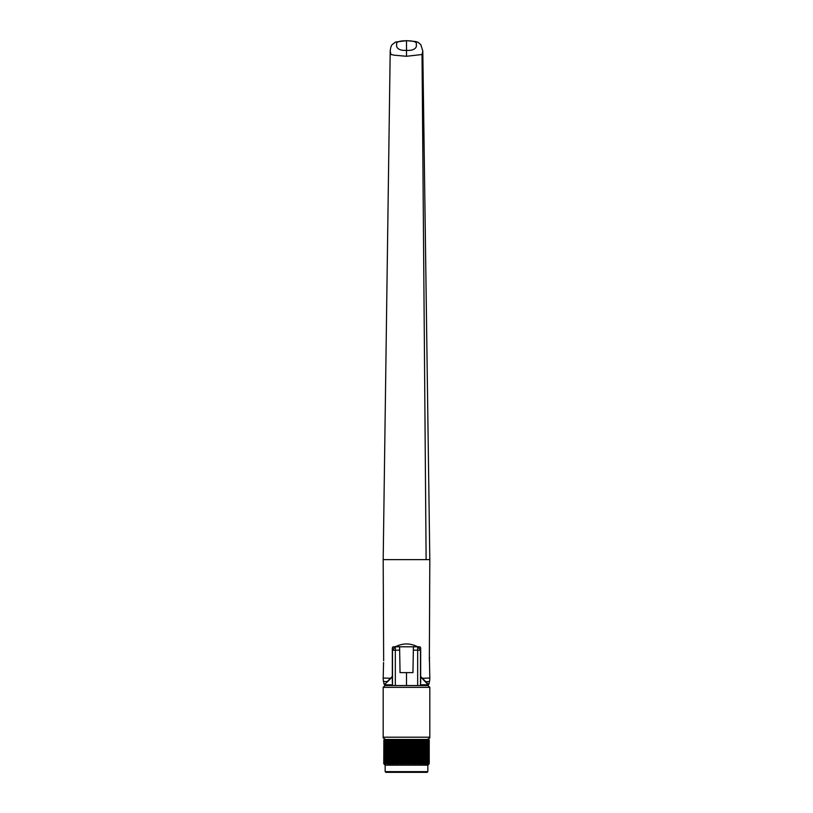 <?xml version="1.0" encoding="UTF-8"?>
<svg xmlns="http://www.w3.org/2000/svg" width="813" height="813" viewBox="0 0 813 813"><rect width="100%" height="100%" fill="white"/><g stroke="black" fill="none" stroke-linecap="round" stroke-linejoin="round"><path stroke-width="1.22" d="M383.584 662.554L383.187 678.022A17.937 17.937 0 0 0 383.533 681.548L387.191 681.548L392.333 676.446L392.333 682.849L392.333 676.721M429.416 659.028L429.813 678.022A17.937 17.937 0 0 1 429.467 681.548L428.99 683.946A1.077 1.077 0 0 1 427.953 684.81L420.494 684.942M420.778 44.593L422.801 50.955L422.028 54.512L406.5 56.28L394.457 55.213L390.972 54.512L390.199 50.965L383.187 559.629L383.655 660.786M422.028 54.512L426.124 559.629L383.187 559.629M426.124 559.629L429.813 559.629L429.345 660.786M429.579 657.493L429.416 658.947M383.421 664.089L383.584 662.636M392.506 684.942L385.047 684.81A1.077 1.077 0 0 1 384.01 683.946L383.533 681.548M417.709 646.802L395.291 646.802C402.76 643.012 410.24 643.012 417.709 646.802L419.589 646.802L420.667 647.88L420.667 676.446L427.953 683.957L428.99 683.946M385.047 684.81L392.506 684.8M420.494 684.8L427.953 684.81M384.01 683.946L385.047 683.957L385.464 684.81L392.435 684.932M385.047 683.957L387.486 681.782L385.047 683.957M385.382 684.231L385.464 684.81M427.536 684.81L427.953 683.957L427.536 684.81L420.565 684.932M427.618 684.231L420.667 676.883L420.494 682.849M392.333 676.883L387.486 681.782M392.679 647.077A1.077 1.077 0 0 1 393.411 646.802L395.291 646.802M392.333 676.446L392.333 647.88L393.411 646.802M420.667 682.849L420.667 676.721M420.311 647.077A1.077 1.077 0 0 0 419.589 646.802M390.199 50.965C390.616 47.479 391.297 45.355 392.222 44.593L395.433 42.093L406.5 40.65L406.5 50.315C398.299 51.056 395.779 46.961 396.774 44.695C395.789 42.306 398.268 40.802 406.5 40.741C414.742 40.813 417.201 42.296 416.226 44.695C417.201 46.971 414.721 51.046 406.5 50.315L406.5 56.28M399.59 646.559L400.047 672.625L406.5 672.625L406.5 685.542L428.024 685.542L429.813 687.331L383.187 687.331L383.187 737.198L429.813 737.198C430.138 737.706 429.538 738.306 428.024 738.987M394.335 647.829A2.866 2.033 0 0 1 395.311 647.687L395.331 646.64L392.506 650.227L395.331 650.227L395.331 685.542M392.506 685.542L392.506 650.227M395.311 647.687L395.331 650.227L399.65 650.146M417.669 685.542L417.669 646.64L420.494 649.994L420.494 685.542M406.5 672.625L412.953 672.625L413.411 646.559M383.187 687.331L384.976 685.542L406.5 685.542M413.35 650.146L420.494 650.227M416.5 740.064L416.093 763.854L416.093 739.952L416.947 739.952L416.652 763.742L417.943 764.25L418.685 763.854L418.685 739.952L416.947 739.952L416.947 763.854M413.746 740.064L413.329 763.854L413.329 739.952L414.234 739.952L413.898 763.742L416.093 763.854M410.86 740.064L410.453 763.854L410.453 739.952L411.388 739.952L411.022 763.742L413.329 763.854M405.494 763.854L405.494 739.952L405.494 763.854L407.506 763.854L407.506 739.952L408.461 739.952L408.075 763.742L410.453 763.854M407.902 740.064L407.506 763.854M402.547 763.854L402.547 739.952L402.547 763.854L404.539 763.854L404.539 739.952L402.547 739.952M399.671 763.854L399.671 739.952L399.671 763.854L401.612 763.854L401.612 739.952L399.671 739.952M396.907 763.854L396.907 739.952L396.907 763.854L398.766 763.854L398.766 739.952L396.907 739.952M393.949 772.35L427.13 772.35L427.841 771.628L427.841 765.175L428.675 764.352M427.841 771.628L385.159 771.628L385.159 765.175L427.841 765.175M427.028 763.854L427.801 763.854L427.801 739.952L427.028 739.952M429.081 739.952L429.142 763.854L428.817 739.952M428.827 763.742L428.858 740.064L428.624 763.854L428.624 739.952L428.105 739.556M427.912 764.25L428.624 763.854M428.105 763.854L428.105 739.952L428.105 763.854M427.801 739.952L428.095 763.742M426.896 763.742L426.967 740.064L426.612 763.854L426.612 739.952L425.606 739.556L425.606 764.25L426.612 763.854M425.606 763.854L425.484 740.064L425.484 763.742M425.392 763.742L425.077 739.952L423.949 739.556L423.847 763.854L425.077 763.854M423.847 763.854L423.685 740.064L423.685 763.742M423.573 763.742L423.217 739.952L421.988 739.556L421.795 763.854L423.217 763.854M421.795 763.854L421.581 740.064L421.581 763.742M421.459 763.742L421.083 739.952L419.772 739.556L419.223 740.064L419.488 763.854L421.083 763.854M419.488 763.854L419.223 740.064L419.223 763.742M384.325 739.464L428.675 739.464M407.506 739.952L405.494 739.952M410.453 739.952L408.461 739.952L408.461 763.854M413.329 739.952L411.388 739.952L411.388 763.854M416.093 739.952L414.234 739.952L414.234 763.854M427.211 739.556L427.211 764.25M429.234 740.064L429.234 763.742L429.142 739.952M425.606 739.952L425.961 764.25M423.949 764.25L423.949 739.556L424.386 764.25M405.098 740.064L404.539 739.952L405.098 763.742M401.612 739.952L402.14 763.742M398.766 739.952L399.254 763.742M386.063 739.556L386.388 763.854L387.516 763.742L387.395 739.556L387.923 739.952L387.923 763.854L388.614 764.25L389.315 763.742L389.153 739.952L389.783 739.952L389.783 763.854L391.419 763.742L391.205 739.952L391.917 739.952L391.917 763.854L393.777 763.742L393.512 739.952L394.315 739.952L394.315 763.854L396.053 763.854L396.348 740.064L396.5 763.742M393.777 740.064L393.777 763.742L393.919 740.064M391.419 740.064L391.419 763.742L391.541 740.064M389.315 740.064L389.315 763.742L389.427 740.064M387.516 740.064L387.516 763.742L387.608 740.064M385.972 739.952L386.033 763.742L386.104 740.064M385.088 739.556L384.905 763.742L385.199 739.952L385.199 763.854L385.972 763.854M384.468 739.556L384.143 740.064L384.956 740.064M384.183 739.952L384.173 763.742L384.173 740.064M383.919 763.854L383.919 739.952L384.183 763.854M383.858 739.952L383.766 763.742L383.858 739.952M385.789 764.25L385.789 739.556L385.199 739.952M387.395 739.556L386.388 739.952M389.153 739.952L387.923 739.952M391.205 739.952L389.783 739.952M393.512 739.952L391.917 739.952M396.053 739.952L394.315 739.952M384.905 763.742L384.895 740.064M384.376 739.952L384.376 763.854L384.895 764.25M387.395 763.854L387.039 739.556M389.051 739.556L389.051 764.25L388.614 739.556M385.159 771.628L385.87 772.35L406.5 772.35M383.187 678.022L390.799 678.286M425.514 681.782L429.467 681.548M422.201 678.286L429.813 678.022M385.972 763.783L385.972 740.033M390.504 764.25L390.504 739.556M391.012 764.25L391.012 739.556M392.659 764.25L392.659 739.556M393.228 764.25L393.228 739.556M395.057 764.25L395.057 739.556M395.677 764.25L395.677 739.556M397.648 764.25L397.648 739.556M398.309 764.25L398.309 739.556M400.392 764.25L400.392 739.556M401.083 764.25L401.083 739.556M403.238 764.25L403.238 739.556M403.949 764.25L403.949 739.556M406.144 764.25L406.144 739.556M406.856 764.25L406.856 739.556M409.051 764.25L409.051 739.556M409.762 764.25L409.762 739.556M411.917 764.25L411.917 739.556M412.608 764.25L412.608 739.556M414.691 764.25L414.691 739.556M415.352 764.25L415.352 739.556M417.323 764.25L417.323 739.556M417.943 764.25L417.943 739.556M419.772 764.25L419.772 739.556M420.341 764.25L420.341 739.556M421.988 764.25L421.988 739.556M422.496 764.25L422.496 739.556M427.028 740.033L427.028 763.783M406.5 40.65L415.595 41.534L418.014 42.296L420.768 44.583M422.801 50.955L429.813 559.629M429.813 687.331L429.813 737.198M383.187 737.198C382.862 737.706 383.462 738.306 384.976 738.987M385.159 765.175L384.325 764.352M384.132 763.753L384.132 740.054M384.864 763.773L384.864 740.033M385.962 763.814L385.962 739.993M427.038 763.814L427.038 739.993M428.136 763.773L428.136 740.033M428.868 763.753L428.868 740.054"/></g></svg>
